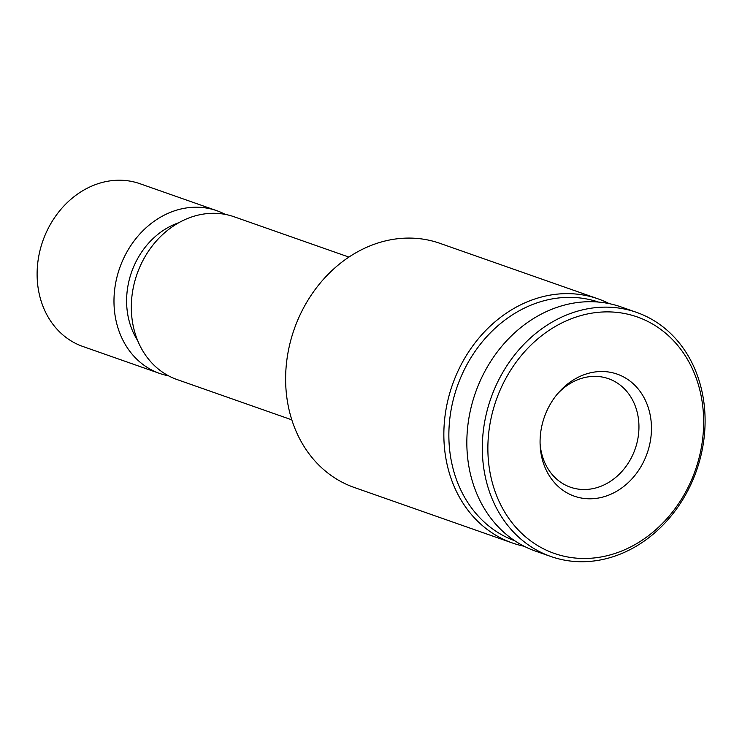 <?xml version="1.0" encoding="UTF-8"?>
<svg xmlns="http://www.w3.org/2000/svg" width="742" height="742" viewBox="0 0 742 742"><rect width="100%" height="100%" fill="white"/><g stroke="black" fill="none" stroke-linecap="round" stroke-linejoin="round"><path stroke-width="1.11" d="M540.083 443.391A57.496 48.434 109.3 0 0 570.394 487.188A57.496 48.434 109.3 0 0 636.58 444.384A57.496 48.434 109.3 0 0 608.486 378.689A57.496 48.434 109.3 0 0 557.455 393.919M648.796 448.038A64.684 54.491 109.3 0 0 626.072 378.355A64.684 54.491 109.3 0 0 558.568 392.611A64.684 54.491 109.3 0 0 540.139 445.117A64.684 54.491 109.3 0 0 588.508 498.782A64.684 54.491 109.3 0 0 648.796 448.038M698.491 460.114A125.296 105.559 109.3 0 0 573.01 318.123A125.296 105.559 109.3 0 0 515.801 527.247A125.296 105.559 109.3 0 0 698.491 460.114M699.762 460.198A129.368 108.981 109.3 0 0 636.562 312.373A129.368 108.981 109.3 0 0 490.87 398.333A129.368 108.981 109.3 0 0 550.842 556.491A129.368 108.981 109.3 0 0 699.762 460.198M636.562 312.373L621.091 306.938A129.368 108.981 109.3 0 0 475.399 392.898A129.368 108.981 109.3 0 0 535.372 551.065L550.842 556.491M598.544 302.087A126.492 106.56 109.3 0 0 457.23 386.517A126.492 106.56 109.3 0 0 514.744 540.76M609.321 303.673A129.368 108.981 109.3 0 0 598.098 298.868A129.368 108.981 109.3 0 0 452.407 384.829A129.368 108.981 109.3 0 0 512.388 542.986A129.368 108.981 109.3 0 0 524.149 546.26M598.098 298.868L439.876 243.32A129.368 108.981 109.3 0 0 294.184 329.272A129.368 108.981 109.3 0 0 354.166 487.438L512.388 542.986M348.944 257.094L234.147 216.785A86.248 72.66 109.3 0 0 137.02 274.095A86.248 72.66 109.3 0 0 177.004 379.533L291.801 419.842M178.924 222.674A74.747 62.968 109.3 0 0 137.576 340.411M225.253 214.392A86.248 72.66 109.3 0 0 216.803 210.7A86.248 72.66 109.3 0 0 119.685 268.001A86.248 72.66 109.3 0 0 159.669 373.449A86.248 72.66 109.3 0 0 168.564 375.832M216.803 210.7L139.941 183.71A86.248 72.66 109.3 0 0 42.813 241.011A86.248 72.66 109.3 0 0 82.798 346.458L159.669 373.449"/></g></svg>
